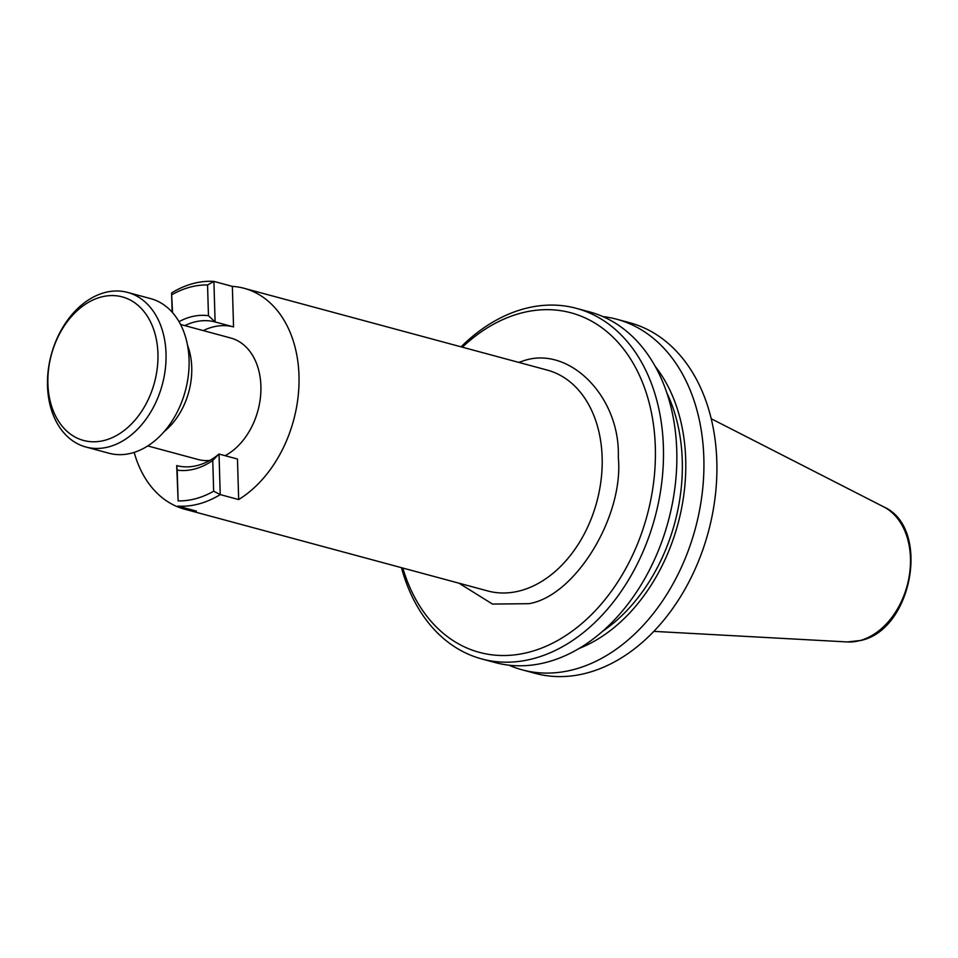 <?xml version="1.0" encoding="UTF-8"?>
<svg xmlns="http://www.w3.org/2000/svg" width="958" height="958" viewBox="0 0 958 958"><rect width="100%" height="100%" fill="white"/><g stroke="black" fill="none" stroke-linecap="round" stroke-linejoin="round"><path stroke-width="1.44" d="M518.637 362.364L521.595 361.501C567.699 343.671 620.521 395.953 618.305 457.217C624.101 516.29 575.207 596.295 528.78 603.696L492.448 604.067L459.062 583.218M180.535 324.463L230.734 338.006A62.905 45.17 105.1 0 1 260.899 386.05A62.905 45.17 105.1 0 1 225.118 455.685M209.754 460.451A62.905 45.17 105.1 0 1 197.959 459.469L147.772 445.937M187.505 345.179A62.905 45.17 105.1 0 1 191.744 367.393A62.905 45.17 105.1 0 1 164.213 431.531M127.618 292.418L150.669 298.633A80.065 57.492 105.1 0 1 188.355 375.332A80.065 57.492 105.1 0 1 132.108 452.99A80.065 57.492 105.1 0 1 108.961 453.23L85.909 447.015A80.065 57.492 105.1 0 1 48.223 370.315A80.065 57.492 105.1 0 1 104.47 292.657A80.065 57.492 105.1 0 1 127.618 292.418A80.065 57.492 105.1 0 1 165.303 369.117A80.065 57.492 105.1 0 1 109.044 446.775A80.065 57.492 105.1 0 1 85.909 447.015M105.045 440.237A74.341 53.385 105.1 0 1 47.9 383.679A74.341 53.385 105.1 0 1 100.794 297.124A74.341 53.385 105.1 0 1 157.938 353.682A74.341 53.385 105.1 0 1 105.045 440.237M172.524 312.607L171.578 292.944A114.373 82.137 105.1 0 1 192.642 283.676A114.373 82.137 105.1 0 1 213.897 281.401L232.351 286.382A114.373 82.137 105.1 0 1 244.134 288.31A114.373 82.137 105.1 0 1 299.004 383.715A114.373 82.137 105.1 0 1 238.674 499.561L237.464 459.026L219.023 454.044L212.748 460.451L213.67 491.214L220.232 494.591A114.373 82.137 105.1 0 1 199.168 503.848A114.373 82.137 105.1 0 1 177.901 506.123L196.354 511.093A114.373 82.137 105.1 0 1 184.559 509.165A114.373 82.137 105.1 0 1 134.18 452.38M213.67 491.214A109.799 78.843 105.1 0 1 178.116 500.902L177.206 470.139A78.915 56.678 -74.9 0 0 195.085 468.893A78.915 56.678 -74.9 0 0 212.748 460.451M238.674 499.561L220.232 494.591L219.023 454.044A74.341 53.385 105.1 0 1 198.031 465.325A74.341 53.385 105.1 0 1 176.703 465.588L178.116 500.902M402.791 568.034A175.853 126.276 -74.9 0 0 550.251 644.339A175.853 126.276 -74.9 0 0 655.332 447.123A175.853 126.276 -74.9 0 0 462.367 347.191M401.474 567.687A181.565 130.384 -74.9 0 0 481.742 658.936A181.565 130.384 -74.9 0 0 663.403 447.015A181.565 130.384 -74.9 0 0 576.321 308.332A181.565 130.384 -74.9 0 0 461.049 346.832M481.742 658.936L495.106 662.541A181.565 130.384 -74.9 0 0 510.985 665.391A181.565 130.384 105.1 0 0 583.793 645.548A181.565 130.384 -74.9 0 0 676.767 450.619A181.565 130.384 -74.9 0 0 589.685 311.937L576.321 308.332M602.558 631.334A160.836 115.499 -74.9 0 0 682.264 460.415A160.836 115.499 -74.9 0 0 666.864 392.948M508.914 665.175A181.565 130.384 -74.9 0 0 522.17 669.834L535.151 673.342A181.565 130.384 -74.9 0 0 587.625 672.803A181.565 130.384 -74.9 0 0 715.195 496.687A181.565 130.384 -74.9 0 0 629.729 322.738L616.748 319.242A181.565 130.384 -74.9 0 0 602.941 316.607M616.748 319.242A181.565 130.384 -74.9 0 1 703.902 468.785A181.565 130.384 -74.9 0 1 610.857 652.853A181.565 130.384 105.1 0 1 574.644 669.307A181.565 130.384 105.1 0 1 538.049 672.684A181.565 130.384 -74.9 0 1 522.17 669.834M655.188 366.351A165.506 118.852 105.1 0 1 601.84 636.591A165.506 118.852 105.1 0 1 579.087 648.458M232.351 286.382L233.548 326.918L215.107 321.948L213.897 281.401L207.551 284.969L208.461 315.733L215.107 321.948A74.341 53.385 105.1 0 0 184.822 325.624M171.997 294.657A109.799 78.843 105.1 0 1 207.551 284.969M171.578 292.944L172.153 312.176M203.264 330.594A74.341 53.385 105.1 0 1 233.548 326.918M208.461 315.733A78.915 56.678 -74.9 0 0 179.002 321.66M177.206 470.139L176.703 465.588M184.559 509.165L487.718 590.942A114.373 82.137 -74.9 0 0 520.769 590.607A114.373 82.137 -74.9 0 0 601.121 479.671A114.373 82.137 -74.9 0 0 547.293 370.099L244.134 288.31M883.707 506.854C930.925 527.559 912.687 629.562 860.907 640.447L847.267 641.944A70.76 50.822 -74.9 0 0 860.128 640.519A70.76 50.822 -74.9 0 0 909.058 577.135A70.76 50.822 -74.9 0 0 883.707 506.854L711.207 418.718M847.267 641.944L653.835 631.37"/></g></svg>
